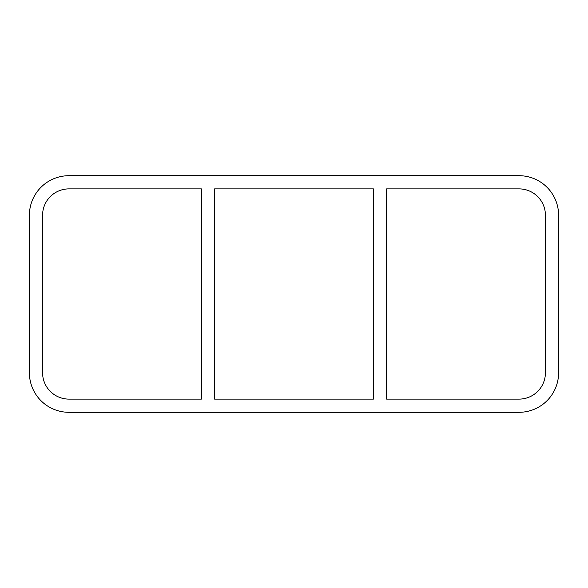 <?xml version="1.0" encoding="UTF-8"?>
<svg xmlns="http://www.w3.org/2000/svg" width="588" height="588" viewBox="0 0 588 588"><rect width="100%" height="100%" fill="white"/><g stroke="black" fill="none" stroke-linecap="round" stroke-linejoin="round"><path stroke-width="0.44" stroke-dasharray="2.94 2.21" d="M373.409 188.888L373.409 399.112L214.591 399.112L214.591 188.888L373.409 188.888M386.595 399.112L386.595 188.888L519.057 188.888A26.364 26.364 0 0 1 545.421 215.245L545.421 372.755A26.364 26.364 0 0 1 519.057 399.112L386.595 399.112M201.405 188.888L201.405 399.112L68.943 399.112A26.364 26.364 0 0 1 42.579 372.755L42.579 215.245A26.364 26.364 0 0 1 68.943 188.888L201.405 188.888M558.6 215.245A39.543 39.543 0 0 0 519.057 175.702L68.943 175.702A39.543 39.543 0 0 0 29.4 215.245L29.4 372.755A39.543 39.543 0 0 0 68.943 412.298L519.057 412.298A39.543 39.543 0 0 0 558.6 372.755L558.6 215.245"/><path stroke-width="0.88" d="M373.409 188.888L373.409 399.112L214.591 399.112L214.591 188.888L373.409 188.888M386.595 399.112L386.595 188.888L519.057 188.888A26.364 26.364 0 0 1 545.421 215.245L545.421 372.755A26.364 26.364 0 0 1 519.057 399.112L386.595 399.112M201.405 188.888L201.405 399.112L68.943 399.112A26.364 26.364 0 0 1 42.579 372.755L42.579 215.245A26.364 26.364 0 0 1 68.943 188.888L201.405 188.888M519.057 175.702A39.543 39.543 0 0 1 558.6 215.245L558.6 372.755A39.543 39.543 0 0 1 519.057 412.298L68.943 412.298A39.543 39.543 0 0 1 29.4 372.755L29.4 215.245A39.543 39.543 0 0 1 68.943 175.702L519.057 175.702"/></g></svg>
